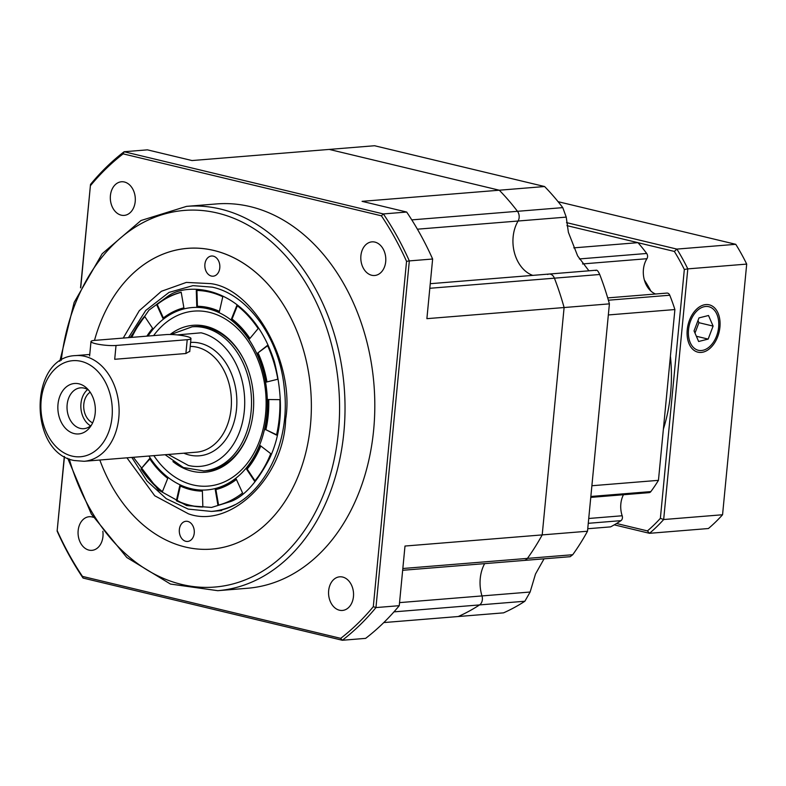 <?xml version="1.0" encoding="UTF-8"?>
<svg xmlns="http://www.w3.org/2000/svg" width="786" height="786" viewBox="0 0 786 786"><rect width="100%" height="100%" fill="white"/><g stroke="black" fill="none" stroke-linecap="round" stroke-linejoin="round"><path stroke-width="1.18" d="M310.45 425.334A150.853 111.494 85.4 0 1 218.508 548.264A150.853 111.494 85.4 0 1 99.822 460.016A150.853 111.494 -94.6 0 0 211.778 549.1A150.853 111.494 -94.6 0 0 310.45 425.334A150.853 111.494 -94.6 0 0 187.363 248.366A150.853 111.494 -94.6 0 0 94.487 340.407A150.853 111.494 85.4 0 1 225.936 254.291A150.853 111.494 85.4 0 1 310.45 425.334M219.785 267.888A10.12 7.477 -94.6 0 0 211.522 256.01A10.12 7.477 -94.6 0 0 204.9 264.312A10.12 7.477 -94.6 0 0 213.163 276.191A10.12 7.477 -94.6 0 0 219.785 267.888M194.24 533.154A10.12 7.477 -94.6 0 0 185.977 521.275A10.12 7.477 -94.6 0 0 179.355 529.577A10.12 7.477 -94.6 0 0 187.618 541.456A10.12 7.477 -94.6 0 0 194.24 533.154M148.014 336.054A91.481 67.616 85.4 0 1 173.323 312.867A91.481 67.616 85.4 0 1 262.082 367.573A91.481 67.616 85.4 0 1 225.818 484.598A91.481 67.616 85.4 0 1 148.937 456.037M153.85 455.634A87.767 64.865 -94.6 0 0 226.28 480.993A87.767 64.865 -94.6 0 0 261.06 368.713A87.767 64.865 -94.6 0 0 175.907 316.227A87.767 64.865 -94.6 0 0 153.624 335.602M181.222 292.333A108.448 80.143 -94.6 0 0 169.098 296.892A108.448 80.143 -94.6 0 0 157.22 304.447L156.571 304.496A108.448 80.143 85.4 0 1 168.459 296.941A108.448 80.143 85.4 0 1 181.202 292.225L183.895 307.847A92.542 68.392 -94.6 0 0 173.018 311.875A92.542 68.392 -94.6 0 0 162.879 318.32L156.571 304.496M170.14 334.482A73.717 54.48 85.4 0 1 177.911 329.589A73.717 54.48 85.4 0 1 243.896 359.762A73.717 54.48 85.4 0 1 249.427 373.664A73.717 54.48 85.4 0 1 249.594 430.05A73.717 54.48 85.4 0 1 220.208 467.965A73.717 54.48 85.4 0 1 172.93 461.588M204.95 470.814A72.292 53.428 -94.6 0 0 220.994 466.54A72.292 53.428 -94.6 0 0 249.702 429.696M244.053 360.086A72.292 53.428 -94.6 0 0 193.258 326.73M210.55 469.782A72.292 53.428 -94.6 0 0 211.709 469.871M200.086 326.563A72.292 53.428 -94.6 0 0 198.946 326.838M131.164 337.42A108.448 80.143 85.4 0 1 144.545 316.247L152.612 328.342A92.542 68.392 -94.6 0 0 146.884 336.143M219.373 311.698A92.542 68.392 -94.6 0 0 196.765 306.334L196.284 290.456A108.448 80.143 85.4 0 1 222.782 296.735L219.373 311.698M249.555 338.874A92.542 68.392 -94.6 0 0 231.398 319.106L236.871 305.42A108.448 80.143 85.4 0 1 258.142 328.577L249.555 338.874M266.336 382.084A92.542 68.392 -94.6 0 0 257.513 353.219L267.466 345.398A108.448 80.143 85.4 0 1 277.812 379.225L266.336 382.084M265.226 429.765A92.542 68.392 -94.6 0 0 268.095 399.524L279.865 399.661A108.448 80.143 85.4 0 1 276.515 435.09L265.874 429.706A92.542 68.392 -94.6 0 0 268.743 399.534M246.529 469.124A92.542 68.392 -94.6 0 0 260.313 445.613L270.757 453.669A108.448 80.143 85.4 0 1 254.595 481.219L246.529 469.124L247.177 469.065A92.542 68.392 -94.6 0 0 260.795 445.986M215.246 489.619A92.542 68.392 -94.6 0 0 236.262 479.146L242.569 492.969A108.448 80.143 85.4 0 1 217.938 505.241L215.246 489.619L215.895 489.57A92.542 68.392 -94.6 0 0 236.409 479.48M179.768 485.768A92.542 68.392 -94.6 0 0 202.375 491.132L202.857 507.009A108.448 80.143 85.4 0 1 176.359 500.731L179.768 485.768M149.595 458.592A92.542 68.392 -94.6 0 0 167.742 478.36L162.27 492.046A108.448 80.143 85.4 0 1 140.999 468.878L149.595 458.592M144.811 316.65A108.448 80.143 -94.6 0 0 131.802 337.371M157.22 304.447L163.38 317.937M196.932 290.466L197.414 306.285L196.765 306.334M219.451 311.374A92.542 68.392 -94.6 0 0 197.414 306.285M237.352 305.793L232.047 319.057L231.398 319.106M249.928 338.422A92.542 68.392 -94.6 0 0 232.047 319.057M267.623 345.732L257.513 353.219M266.965 381.927A92.542 68.392 -94.6 0 0 258.152 353.169M265.874 429.706L276.584 434.766M247.177 469.065L254.978 480.767M215.895 489.57L218.567 505.084M180.338 486.033L177.007 500.672L176.359 500.731M177.007 500.672A108.448 80.143 -94.6 0 0 202.857 506.95M149.861 458.995L140.999 468.878M141.647 468.829A108.448 80.143 -94.6 0 0 162.437 491.614M95.686 343.718A14.462 2.289 5.5 0 0 116.023 345.476L187.215 339.699A14.462 2.289 5.5 0 0 190.978 338.53A14.462 2.289 5.5 0 0 181.9 335.504A14.462 2.289 5.5 0 0 165.964 334.6L94.762 340.377A14.462 2.289 5.5 0 0 90.999 341.537A14.462 2.289 5.5 0 0 95.686 343.718M579.331 258.938L646.691 253.475A3.851 2.849 85.4 0 1 647.556 256.806A3.851 2.849 85.4 0 1 646.927 258.712A21.694 16.025 -94.6 0 0 655.553 294.003M587.751 528.732L610.575 526.875A168.695 124.669 -94.6 0 0 620.96 520.656A3.851 2.849 -94.6 0 0 622.178 515.763L588.734 518.485M573.78 247.865L637.947 242.658L566.942 225.631M646.691 253.475A168.695 124.669 -94.6 0 0 637.947 242.658M608.335 314.95L674.899 309.546A168.695 124.669 -94.6 0 0 669.76 295.231L608.374 300.213M591.887 485.738L658.452 480.344L674.899 309.546M590.856 496.467L650.847 491.604A168.695 124.669 -94.6 0 0 658.452 480.344M623.455 494.738A21.694 16.025 -94.6 0 0 622.178 515.763M607.696 297.894L666.95 293.08A3.851 2.849 85.4 0 1 669.76 295.231M650.847 491.604A3.851 2.849 85.4 0 1 649.098 492.655L590.767 497.391M383.784 622.571L458.228 616.529A245.812 181.664 -94.6 0 0 479.568 604.915A7.231 5.345 -94.6 0 0 482.358 599.659A7.231 5.345 -94.6 0 0 481.985 595.926A33.739 24.936 85.4 0 1 484.638 563.641A33.739 24.936 85.4 0 0 480.246 578.496A33.739 24.936 85.4 0 0 481.985 595.926L399.543 602.616M417.405 229.188L518.082 221.023A33.739 24.936 85.4 0 0 513.14 236.851A33.739 24.936 85.4 0 0 532.77 275.375A33.739 24.936 85.4 0 1 518.082 221.023A7.231 5.345 -94.6 0 0 519.143 217.634A7.231 5.345 -94.6 0 0 517.473 211.306A245.812 181.664 -94.6 0 0 499.287 190.212L329.246 149.419L192.03 160.55L147.424 149.851L124.119 151.737L123.147 153.859L381.397 215.816L383.381 213.939L124.119 151.737A279.541 206.6 85.4 0 0 90.508 184.425L80.545 287.863M328.656 590.659A16.87 12.468 85.4 0 1 339.69 576.816A16.87 12.468 85.4 0 1 353.454 596.603A16.87 12.468 85.4 0 1 342.421 610.447A16.87 12.468 85.4 0 1 328.656 590.659M102.848 531.297A16.87 12.468 85.4 0 1 102.956 536.514A16.87 12.468 85.4 0 1 91.923 550.347A16.87 12.468 85.4 0 1 78.158 530.56A16.87 12.468 85.4 0 1 89.191 516.726A16.87 12.468 85.4 0 1 93.328 517.316M110.413 195.606A16.87 12.468 85.4 0 1 121.447 181.772A16.87 12.468 85.4 0 1 135.212 201.56A16.87 12.468 85.4 0 1 124.178 215.393A16.87 12.468 85.4 0 1 110.413 195.606M360.902 255.705A16.87 12.468 85.4 0 1 371.935 241.862A16.87 12.468 85.4 0 1 385.7 261.65A16.87 12.468 85.4 0 1 374.667 275.493A16.87 12.468 85.4 0 1 360.902 255.705M217.751 590.679A192.786 142.482 85.4 0 0 343.855 432.516A192.786 142.482 85.4 0 0 186.567 206.364L216.337 203.947A192.786 142.482 85.4 0 1 373.635 430.099A192.786 142.482 85.4 0 1 247.531 588.262L217.751 590.679L170.493 584.067L126.811 557.51L91.323 514.015L67.694 458.248M402.658 570.292L524.075 560.438A7.231 5.345 -94.6 0 0 527.426 558.394A245.812 181.664 -94.6 0 0 542.202 534.902L564.102 307.532A245.812 181.664 -94.6 0 0 554.405 278.175A7.231 5.345 -94.6 0 0 549.1 274.049A7.231 5.345 -94.6 0 0 547.606 274.471M399.249 605.692L404.996 546.044L542.202 534.902L564.102 307.532L426.886 318.664L432.634 259.016L409.329 260.903L375.954 607.578L399.249 605.692A279.541 206.6 -94.6 0 1 365.628 638.37L342.332 640.266L83.07 578.064A279.541 206.6 85.4 0 1 57.123 531.09L64.462 456.558M64.314 456.46L57.123 531.09M588.92 270.816L577.651 255.922L568.396 232.361L566.234 217.113L518.082 221.023A7.231 5.345 -94.6 0 0 517.473 211.306A245.812 181.664 -94.6 0 0 499.287 190.212L362.071 201.344L406.676 212.043L383.381 213.939A279.541 206.6 85.4 0 1 409.329 260.903L406.549 261.345A277.615 205.175 -94.6 0 0 381.397 215.816M83.07 578.064L82.461 576.393L340.711 638.35L342.332 640.266A279.541 206.6 85.4 0 0 375.954 607.578L373.301 606.674L406.549 261.345M80.752 287.44L90.508 184.425M432.634 259.016A279.541 206.6 -94.6 0 0 406.676 212.043M82.461 576.393A277.615 205.175 85.4 0 1 57.309 530.864M340.711 638.35A277.615 205.175 -94.6 0 0 373.301 606.674M123.147 153.859A277.615 205.175 -94.6 0 0 90.557 185.545M189.75 351.283L185.899 353.513L114.707 359.29L116.023 345.476M88.671 390.21A20.485 15.14 -94.6 0 0 84.141 388.127A20.485 15.14 -94.6 0 0 80.545 387.842A20.485 15.14 -94.6 0 0 67.144 404.643A20.485 15.14 -94.6 0 0 80.26 428.39A20.485 15.14 -94.6 0 0 83.856 428.675A20.485 15.14 -94.6 0 0 91.5 425.03M57.997 404.25A25.299 18.697 85.4 0 1 86.824 388.235A25.299 18.697 85.4 0 1 95.194 413.171A25.299 18.697 85.4 0 1 89.987 427.27A25.299 18.697 85.4 0 1 68.411 430.875A25.299 18.697 85.4 0 1 57.997 404.25M177.243 334.915L201.098 332.812A67.478 49.872 85.4 0 1 244.308 411.029A67.478 49.872 85.4 0 1 188.335 465.44L168.253 454.465M87.639 389.542A20.485 15.14 -94.6 0 0 80.929 408.366A20.485 15.14 -94.6 0 0 90.587 425.855M90.154 392.185A16.604 12.271 -94.6 0 0 83.778 408.13A16.604 12.271 -94.6 0 0 92.64 422.839M716.665 335.809A22.411 14.679 -76.5 0 1 713.324 342.352A22.411 14.679 -76.5 0 1 693.743 347.766A22.411 14.679 -76.5 0 1 690.491 321.189A22.411 14.679 -76.5 0 1 706.3 306.442A22.411 14.679 -76.5 0 1 718.551 320.58A22.411 14.679 -76.5 0 1 716.665 335.809M713.098 326.092L708.166 339.09L698.646 341.497L694.048 330.906L698.98 317.908L708.51 315.5L713.098 326.092L698.931 322.692L697.988 320.521M696.367 336.261L708.166 339.09M694.991 333.077L698.931 322.692M687.229 329.825A24.337 15.936 -76.5 0 1 692.987 313.457A24.337 15.936 -76.5 0 1 711.595 305.695A24.337 15.936 -76.5 0 1 719.917 327.173A24.337 15.936 -76.5 0 1 703.834 351.922A24.337 15.936 -76.5 0 1 687.318 337.106A24.337 15.936 -76.5 0 1 687.229 329.825M670.409 356.186A139.77 103.3 85.4 0 1 670.576 393.491A139.77 103.3 85.4 0 1 663.394 429.028M644.343 279.973A139.77 103.3 85.4 0 1 650.887 291.066M616.548 523.496L647.438 530.904L649.501 533.311L614.269 524.852M660.368 518.347L684.331 269.48L687.799 268.881L663.669 519.536L660.368 518.347A190.379 140.704 85.4 0 1 647.438 530.904M566.519 222.615L676.874 249.093L674.349 251.432A190.379 140.704 85.4 0 1 684.331 269.48M674.349 251.432L637.986 242.707M735.765 244.308L676.874 249.093A192.786 142.482 85.4 0 1 687.799 268.881L746.7 264.096A192.786 142.482 85.4 0 0 735.765 244.308L558.099 201.688M663.669 519.536A192.786 142.482 85.4 0 1 649.501 533.311L708.402 528.526A192.786 142.482 85.4 0 0 722.56 514.751L663.669 519.536M722.56 514.751L746.7 264.096M524.871 601.241L479.568 604.915A245.812 181.664 -94.6 0 1 458.228 616.529L503.541 612.854A245.812 181.664 -94.6 0 0 524.871 601.241L530.128 592.025L535.502 574.016L544.059 558.817M572.729 554.72A245.812 181.664 -94.6 0 0 587.506 531.228L542.202 534.902A245.812 181.664 -94.6 0 1 527.426 558.394A7.231 5.345 -94.6 0 1 524.075 560.438L570.145 556.704L572.729 554.72L402.825 568.504M566.234 217.113L562.776 207.632A245.812 181.664 -94.6 0 0 544.59 186.528L499.287 190.212L329.246 149.419L374.549 145.734L544.59 186.528M429.814 288.285L554.405 278.175A245.812 181.664 -94.6 0 1 564.102 307.532L609.405 303.858A245.812 181.664 -94.6 0 0 599.718 274.491C598.058 270.806 596.741 269.49 595.759 270.561M393.963 611.862L479.568 604.915A7.231 5.345 -94.6 0 0 481.985 595.926L530.128 592.025M599.718 274.491L554.405 278.175A7.231 5.345 -94.6 0 0 549.1 274.049L430.256 283.697M609.405 303.858L587.506 531.228M126.929 457.816L154.744 495.77L188.483 513.838C230.583 529.204 284.021 477.259 285.652 419.38C294.986 363.358 253.74 288.698 210.658 283.628L186.351 282.41L161.376 291.301L139.279 310.696L123.235 338.068M130.26 337.499L148.908 310.175L168.175 296.037C188.787 281.015 250.076 285.966 274.324 361.472C283.825 399.298 282.233 431.652 269.539 458.533C257.228 482.024 244.377 496.32 230.966 501.429L211.552 507.442L186.616 505.585L158.428 490.012L133.365 457.295M234.66 504.838A113.263 83.709 85.4 0 1 211.326 511.411C255.647 509.692 291.832 450.358 284.306 388.677C279.865 338.717 248.268 294.858 212.348 287.165L192.992 285.632L169.049 292.382L145.744 310.45L128.452 337.646M187.215 339.699L185.889 353.513M620.96 520.656L588.272 523.309M582.524 263.939L646.927 258.712M411.785 219.884L562.776 207.632M61.249 360.342A188.935 139.633 85.4 0 1 219.353 213.517A188.935 139.633 85.4 0 1 338.432 432.045A188.935 139.633 85.4 0 1 216.759 586.877A188.935 139.633 85.4 0 1 69.247 458.926M89.761 354.457L75.544 355.606A53.016 39.182 85.4 0 1 84.849 356.343A53.016 39.182 85.4 0 1 119.118 411.559A53.016 39.182 85.4 0 1 84.122 461.294L196.412 452.176A53.016 39.182 -94.6 0 0 231.094 408.681A53.016 39.182 -94.6 0 0 197.148 347.235A53.016 39.182 -94.6 0 0 190.222 346.4M81.154 361.344A48.201 35.625 85.4 0 1 112.025 417.209A48.201 35.625 85.4 0 1 72.037 456.086A48.201 35.625 85.4 0 1 41.177 400.212A48.201 35.625 85.4 0 1 81.154 361.344M190.605 342.401A56.877 42.031 85.4 0 1 236.517 409.152A56.877 42.031 85.4 0 1 183.845 453.198M206.099 470.735L203.8 470.922A72.292 53.428 -94.6 0 0 251.088 411.609A72.292 53.428 -94.6 0 0 204.792 327.811A72.292 53.428 -94.6 0 0 192.108 326.809L170.867 334.502M221.681 510.576L211.326 511.411L188.218 509.102L166.249 498.678L147.002 481.012L131.802 457.423M190.978 338.53L189.721 351.656M90.999 341.537L89.614 355.96M186.567 206.364L140.989 220.512L102.16 253.76L74.149 302.413L59.824 361.255M84.122 461.294L74.149 460.508C28.237 452.333 28.856 356.844 75.544 355.606M203.8 470.922L183.334 467.523L165.119 454.721M194.397 326.622L192.108 326.809M596.368 270.207L549.1 274.049"/></g></svg>
